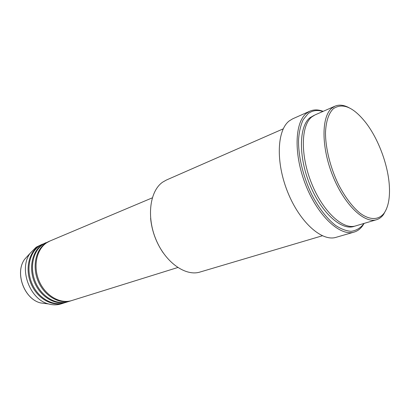 <?xml version="1.0" encoding="UTF-8"?>
<svg xmlns="http://www.w3.org/2000/svg" width="410" height="410" viewBox="0 0 410 410"><rect width="100%" height="100%" fill="white"/><g stroke="black" fill="none" stroke-linecap="round" stroke-linejoin="round"><path stroke-width="0.61" d="M152.284 197.851L50.02 240.967L46.612 242.817C36.387 249.541 32.841 266.854 39.273 281.357C45.597 295.912 60.347 304.261 71.806 300.54L177.761 267.52M49.579 241.162L45.725 243.191C35.501 249.915 31.949 267.202 38.371 281.685C44.69 296.215 59.429 304.548 70.884 300.827L71.34 300.679M49.133 241.341L43.076 244.304C32.851 251.017 29.289 268.242 35.685 282.654C41.979 297.117 56.688 305.399 68.142 301.683L70.884 300.827M46.048 242.648L42.199 244.673C31.975 251.381 28.408 268.586 34.794 282.977C41.077 297.414 55.78 305.681 67.23 301.965L67.686 301.816M45.607 242.828L39.58 245.774C29.361 252.473 25.779 269.611 32.139 283.935C38.396 298.306 53.074 306.526 64.519 302.811L67.23 301.965M42.558 244.119L38.714 246.138C28.495 252.832 24.907 269.949 31.262 284.253C37.51 298.603 52.178 306.803 63.622 303.092L64.068 302.944M333.356 108.706C328.62 113.36 326.001 121.345 325.489 132.666C325.489 148.133 330.306 167.557 338.434 184.433C344.969 196.979 352.093 206.502 359.811 212.995C369.789 220.447 378.666 220.19 384.093 213.205C388.173 207.245 389.941 198.501 389.403 186.975C388.439 165.983 378.768 139.533 365.961 122.872C353.589 107.174 342.719 102.454 333.356 108.706M386.256 209.418L383.555 214.461C381.628 217.126 379.281 218.878 376.503 219.724C364.316 223.757 344.344 204.769 332.802 175.91C321.153 147.108 321.322 116.568 331.885 108.122L334.98 106.169C339.167 104.427 343.867 104.955 349.079 107.753M163.226 252.893C156.097 242.469 151.89 230.968 150.613 218.402M283.233 128.843L166.398 180.031L162.688 182.132C149.881 190.886 146.36 216.757 156.015 239.64C165.532 262.595 185.622 276.601 200.039 272.035L322.332 235.781M322.911 111.458C317.232 109.68 312.261 110.449 308.007 113.76L303.2 119.684C300.704 125.055 299.156 131.697 298.552 139.61C298.193 156.256 303.205 177.13 312.041 195.165C318.954 208.321 327.221 218.884 335.575 225.438C341.094 229.046 346.286 231.004 351.155 231.317C355.716 230.686 359.611 228.565 362.85 224.941L363.87 223.465M364.136 223.388L362.353 226.151C360.088 229.149 357.341 231.127 354.107 232.096C340.331 236.555 318.298 216.516 305.988 185.715C293.55 154.975 294.529 122.313 306.593 113.18L309.888 111.166C313.891 109.444 318.319 109.506 323.167 111.346M334.98 106.169L315.023 114.913L311.82 116.896C300.889 125.429 300.228 155.446 311.651 183.536C322.957 211.683 343.047 230.046 355.608 225.915L376.503 219.724M309.888 111.166L292.719 118.803L289.347 120.847C276.965 130.047 275.551 162.216 287.764 192.28C299.848 222.41 321.963 241.864 336.062 237.328L354.107 232.096M42.122 244.298L36.126 247.23L30.114 253.298C18.496 268.806 29.756 299.602 48.641 303.959C52.921 305.142 57.021 305.132 60.941 303.928L63.622 303.092M48.641 303.959L40.657 302.944C24.154 299.121 14.524 272.788 24.672 259.222C14.565 272.717 24.231 299.146 40.657 302.944L46.653 303.707M354.63 226.166C342.263 231.348 321.809 213.636 310.119 185.299C298.311 157.04 298.834 126.352 309.96 117.711L314.111 115.359M24.672 259.222L30.114 253.298"/></g></svg>
